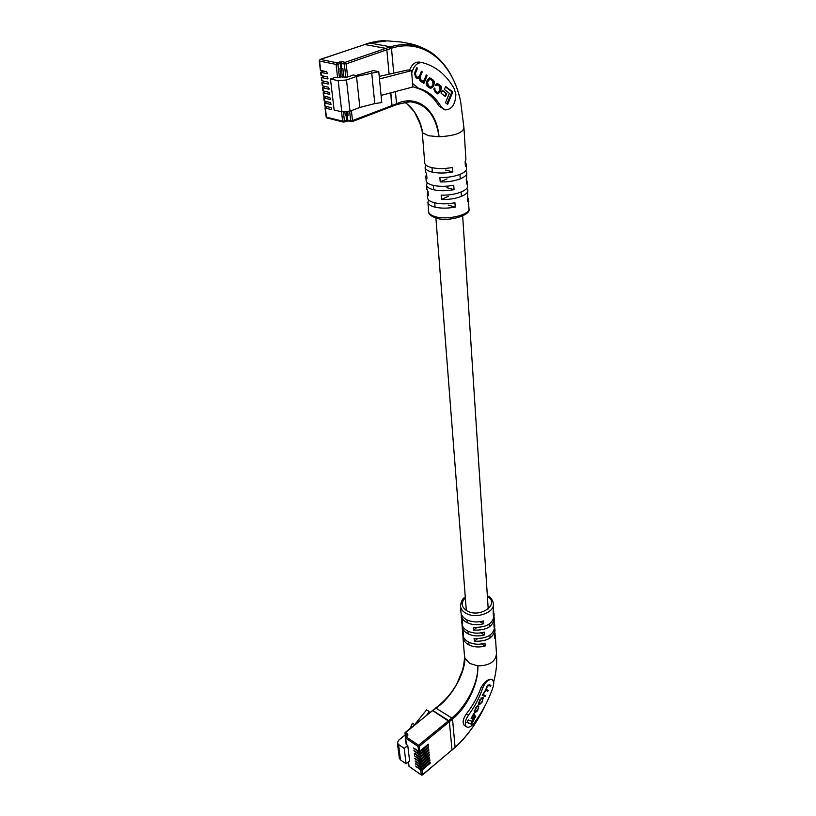 <?xml version="1.0" encoding="UTF-8"?>
<svg xmlns="http://www.w3.org/2000/svg" width="816" height="816" viewBox="0 0 816 816"><rect width="100%" height="100%" fill="white"/><g stroke="black" fill="none" stroke-linecap="round" stroke-linejoin="round"><path stroke-width="1.22" d="M421.913 769.141L420.628 769.223L415.711 766.04L420.74 770.182L422.025 770.1L422.545 774.71L452.003 749.924L449.371 721.681L432.511 710.532L405.532 732.666L407.796 734.176L407.796 735.604L406.184 736.909L418.598 745.222L448.657 720.61L449.371 721.681L419.332 746.324L419.873 751.067L428.186 744.212L428.288 745.192L419.985 752.046L420.169 753.678L428.471 746.824L428.573 747.793L420.271 754.647L420.454 756.269L428.747 749.414L428.849 750.383L420.566 757.248L420.75 758.86L429.022 752.005L429.124 752.974L420.862 759.829L421.046 761.44L429.298 754.576L429.4 755.545L421.158 762.409L421.331 764.021L429.573 757.146L429.675 758.115L421.444 764.98L421.627 766.581L429.848 759.716L429.95 760.675L421.729 767.54L421.913 769.141L430.124 762.266L430.226 763.225L422.025 770.1M421.627 766.581L420.332 766.673L415.415 763.49L420.444 767.632L421.729 767.54M421.331 764.021L420.046 764.102L415.12 760.93L420.158 765.071L421.444 764.98M421.046 761.44L419.75 761.532L414.824 758.36L419.863 762.501L421.158 762.409M420.75 758.86L419.455 758.951L414.518 755.779L419.567 759.92L420.862 759.829M420.454 756.269L419.159 756.361L414.222 753.199L419.271 757.33L420.566 757.248M420.169 753.678L418.863 753.76L413.916 750.598L418.975 754.739L420.271 754.647M419.873 751.067L418.567 751.148L413.61 747.997L418.679 752.128L419.985 752.046M404.909 735.165L398.575 740.265L397.402 742.907L398.555 744.549L404.216 748.394L407.765 745.518L406.144 744.172M407.765 745.518L409.622 760.951L406.113 763.837L400.493 759.971L399.32 758.054M408.5 761.869L409.04 766.367L421.372 775.037L422.464 774.986L451.636 750.241M426.646 715.234L429.134 711.46L429.308 713.102M414.661 724.628L426.605 709.849L429.134 711.46M410.224 728.433L412.478 723.2L414.824 724.741M404.216 748.394L406.113 763.837M428.42 752.495L429.124 752.974M428.145 749.914L428.849 750.383M427.859 747.323L428.573 747.793M427.574 744.722L428.288 745.192M428.706 755.075L429.4 755.545M428.981 757.646L429.675 758.115M429.267 760.206L429.95 760.675M429.542 762.756L430.226 763.225M493.802 682.635L493.19 686.644C488.906 699.567 482.542 711.725 474.096 723.119C471.179 726.719 468.649 727.954 466.507 726.832C464.406 724.292 465.059 720.406 468.476 715.173C474.718 706.778 479.42 697.813 482.572 688.276C485.489 681.605 488.794 678.759 492.476 679.738L493.802 682.635M461.397 617.559L462.478 621.19L462.692 623.975L461.672 619.344M462.295 628.636L463.366 632.288L463.58 635.042L462.56 630.401M464.477 655.727L465.008 658.328L469.679 663.428L477.809 665.876C489.529 665.672 495.751 661.592 496.465 653.626L495.343 635.491M462.733 634.124L462.794 634.93C463.223 637.663 464.957 639.938 467.996 641.743C473.045 644.416 478.706 644.915 484.969 643.232L485.153 645.976C478.9 647.659 473.26 647.159 468.2 644.487C465.171 642.671 463.447 640.397 463.019 637.653L462.998 635.878M461.846 623.118L461.907 623.914C462.335 626.637 464.08 628.901 467.129 630.697C472.219 633.349 477.911 633.838 484.214 632.155L484.398 634.94C478.115 636.623 472.423 636.133 467.344 633.471C464.294 631.676 462.56 629.411 462.131 626.678L462.111 624.893M460.948 611.969L461.009 612.765C461.438 615.478 463.192 617.722 466.262 619.507C471.373 622.139 477.105 622.618 483.449 620.935L483.643 623.75C477.309 625.433 471.587 624.954 466.477 622.312C463.406 620.527 461.662 618.283 461.234 615.57L461.224 613.754M436.009 707.992C445.873 700.577 453.706 690.775 459.52 678.565C462.825 671.384 464.661 664.642 465.008 658.328C464.437 674.985 451.258 697.598 436.152 708.064L433 710.603L448.657 720.61L451.809 718.019L435.683 707.982C446.128 700.108 454.073 690.295 459.52 678.565C461.499 674.577 464.457 665.672 464.488 656.054M451.921 750.21L455.093 747.323L452.523 719.09L449.371 721.681L452.003 749.924L455.093 747.323C467.364 736.052 477.431 722.048 485.285 705.31M477.809 665.876C478.778 683.584 466.864 707.492 452.523 719.09L451.809 718.019C466.038 706.748 478.441 683.38 477.809 665.876L477.809 665.876M464.671 725.659L464.396 725.485C462.244 722.925 462.896 719.039 466.364 713.847C472.872 705.636 477.788 696.823 481.093 687.388C484.959 681.309 488.611 678.667 492.038 679.483L492.211 679.575M495.118 633.746L494.792 638.387L494.618 635.644L495.006 630.013M494.425 622.73L494.098 627.371L493.925 624.597L494.323 618.946M493.731 611.582L493.405 616.223L493.231 613.408L493.405 604.197M494.078 617.171L494.272 618.171C493.201 626.596 486.275 630.574 473.484 630.095L473.28 627.3C486.081 627.769 493.027 623.801 494.098 615.386L493.976 613.357M494.771 628.259L494.955 629.238C493.894 637.704 487.009 641.692 474.31 641.203L474.106 638.438C486.826 638.928 493.721 634.94 494.782 626.484L494.659 624.495M485.347 705.197C477.187 722.425 467.078 736.562 455.022 747.599L454.726 747.629M435.571 708.308L405.052 732.584L405.389 737.297M485.153 645.976L481.644 643.967M484.398 634.94L480.808 632.9M483.643 623.75L479.951 621.69M477.513 638.704L474.31 641.203M476.779 627.565L473.484 630.095M478.207 708.676L475.677 711.685L474.902 711.358L475.157 709.512L477.829 705.779L475.636 707.727L474.361 712.225L475.228 712.592L477.554 710.807L478.849 706.075L478.207 708.676M482.246 695.303L485.061 696.476L485.53 695.579L483.664 694.793L483.939 692.876L486.101 690.56L487.805 691.274L488.274 690.387L486.438 689.591L487.111 686.878L488.641 685.46L490.457 686.236L490.875 685.45L489.07 684.665L486.866 686.44L485.775 689.714L482.246 695.303M478.696 704.565L479.318 704.81L482.021 702.341L483.276 697.772L482.47 697.415L479.777 699.883L478.431 704.402M474.8 713.959L473.719 713.541L471.118 718.468L472.209 718.876L474.8 713.959M471.556 724.19L475.84 716.081L474.718 715.652L471.75 721.273L468.231 719.957L466.905 722.466L471.556 724.19L470.903 723.772L475.116 715.795M456.715 684.032L462.448 670.538M466.976 722.323L470.903 723.772M471.189 718.325L474.076 713.684M471.546 718.468L472.209 718.876M482.858 698.741L482.797 697.547M478.319 704.269L480.012 703.963M482.144 698.272L481.124 697.864M478.268 703.086L478.982 703.545M482.032 698.323L480.308 699.771L479.043 703.596L479.767 703.912L481.491 702.454L482.45 700.638L482.746 698.639L481.369 697.915M487.886 685.032L489.794 685.848L490.171 685.144M489.794 685.848L490.457 686.236M486.377 689.54L485.714 689.143M485.163 690.081L487.142 690.877L487.56 690.081M487.142 690.877L487.805 691.274M482.297 695.201L484.398 696.068L484.816 695.283M484.398 696.068L485.061 696.476M478.564 707.003L478.676 706.411M474.167 712.031L475.963 711.736M476.738 706.207L477.401 706.615M327.359 73.583L326.737 71.767L320.402 70.298M326.971 73.715L320.647 72.267L323.534 71.094M327.981 78.764L327.359 76.959L321.035 75.5L320.647 72.267M327.593 78.907L321.28 77.438L324.105 76.265M328.603 83.926L327.981 82.13L321.667 80.651L321.28 77.438M328.216 84.068L321.912 82.579L324.676 81.416M329.225 89.066L328.603 87.281L322.3 85.751M328.838 89.209L322.534 87.689L325.247 86.537M329.848 94.187L329.215 92.412L322.922 90.851M329.45 94.33L323.167 92.789L325.829 91.647M330.46 99.277L329.827 97.512L323.554 95.931M330.062 99.419L323.789 97.859L326.39 96.727M331.072 104.346L330.439 102.592L324.166 100.99M330.674 104.489L324.411 102.908L326.961 101.786M331.684 109.395L331.051 107.651L324.788 106.029M331.276 109.538L325.023 107.936L327.532 106.814M393.74 73.154L391.476 48.256L386.845 49.847L389.11 74.195L386.845 49.847L385.835 48.389L386.845 49.847L346.178 63.832L347.647 76.99L353.338 74.98L356 75.531L373.34 70.594L378.767 71.696L356.531 76.439L346.504 79.988L338.181 80.672L330.46 79.019L335.753 77.163L337.589 77.551L336.07 64.413L319.566 61.067L320.729 70.502M364.334 44.686L320.107 59.446L319.24 60.863M460.683 101.857C453.125 63.311 424.218 37.505 391.476 48.256L390.466 46.798L385.835 48.389L364.823 44.523L320.372 59.435L336.875 62.761L342.047 61.71L345.148 62.332L385.835 48.389L364.823 44.523L369.454 42.973L390.466 46.798C407.102 42.065 421.892 44.87 434.826 55.213L434.836 55.213C443.986 62.771 451.024 72.92 455.92 85.68M351.39 110.619L352.502 120.615L392.027 105.529L390.844 92.83L391.598 106.549L392.027 105.529L396.525 103.805L395.423 91.606M343.781 76.714L342.853 68.452L339.915 68.646L340.853 76.898L345.811 77.132L344.332 63.985L340.323 63.434L340.874 68.309M330.46 79.019L334.142 109.997L341.782 111.802L349.993 111.139L359.856 107.437L374.799 103.571L381.776 102.551L381.082 95.421L412.886 86.955L411.529 70.655L407.918 69.941L379.236 76.429M381.082 95.421L379.481 78.968L411.529 70.655M339.293 61.934L340.323 63.434L337.916 64.26L339.425 77.408L340.853 76.898M339.425 77.408L337.589 77.551M347.647 76.99L345.811 77.132M374.799 103.571L371.688 72.695M378.767 71.696L379.481 78.968M359.856 107.437L356.531 76.439M344.872 112.047L345.301 115.801L348.177 115.617L347.738 111.741M341.363 68.218L342.383 77.204M346.331 111.945L346.586 113.873L348.014 114.148M412.6 83.528L418.547 88.301C427.87 90.841 435.367 96.941 441.038 106.621L444.955 109.885C451.666 109.772 455.308 104.662 455.869 94.544L454.328 88.893C446.474 74.97 435.877 66.239 422.525 62.689L422.464 62.669C417.384 62.24 413.804 65.719 411.733 73.103M466.793 188.292L467.803 190.128C469.088 194.942 454.492 200.185 441.507 199.43L441.181 195.075C454.196 195.809 468.823 190.587 467.527 185.803L467.293 181.978M465.63 170.85L466.721 172.727C468.017 177.419 453.288 182.58 440.201 181.886L439.875 177.449C452.982 178.133 467.741 172.992 466.446 168.331L466.211 164.434M467.364 196.901L468.333 198.727L467.568 201.297L467.833 190.658M466.222 179.612L467.262 181.458L466.487 183.977L466.752 173.237M465.13 162.119L466.181 163.924L465.395 166.372L465.12 161.925L465.905 159.497L463.988 128.459M463.957 128.03L463.967 128.051C462.58 132.998 454.267 135.895 439.039 136.751L428.553 135.742L422.739 132.865L422.178 131.366M424.718 162.71L424.759 163.241C425.167 165.016 427.247 166.413 431.021 167.443C437.325 168.922 444.496 168.932 452.543 167.464L452.849 171.941C444.822 173.4 437.662 173.39 431.368 171.89C427.604 170.86 425.524 169.453 425.116 167.657L425.932 165.097M426.136 180.285L426.176 180.815C426.584 182.641 428.655 184.09 432.398 185.15C438.661 186.691 445.781 186.721 453.747 185.252L454.053 189.649C446.097 191.128 438.988 191.087 432.745 189.536C429.002 188.465 426.931 187.007 426.523 185.171L427.258 182.641M427.533 197.564L427.574 198.115C427.982 199.991 430.042 201.481 433.755 202.582C439.977 204.173 447.035 204.235 454.94 202.745L455.236 207.07C447.352 208.57 440.303 208.508 434.092 206.897C430.389 205.785 428.329 204.286 427.921 202.399L428.563 199.91M343.403 112.027L344.434 120.992L347.667 120.034L352.094 121.655L396.107 104.825L396.525 103.805C416.925 93.922 436.774 109.558 439.039 136.751C435.713 115.189 425.993 103.54 409.897 101.796L396.79 104.387M444.955 109.885L439.1 106.202C433.204 96.472 425.422 90.311 415.762 87.73L412.865 86.71M409.52 70.258C411.886 64.301 415.262 61.588 419.648 62.138L422.025 62.587M407.215 104.101L414.406 111.853C418.475 117.749 421.25 124.746 422.739 132.865L418.985 120.156M424.983 48.97C415.609 44.737 414.895 44.982 409.897 43.595L400.921 41.993L387.294 40.882L368.965 43.136M421.076 125.95L414.406 111.863C410.907 107.069 407.541 103.836 404.297 102.163M426.829 188.955L428.012 191.403L428.359 195.728L427.227 193.82L427.91 191.311M425.432 171.533L426.605 173.91L426.962 178.306L425.83 176.45L426.595 173.9M408.755 101.765L395.77 104.846M445.618 170.054L452.849 171.941M446.882 187.69L454.053 189.649M448.117 205.051L455.236 207.07M448.229 196.35L441.507 199.43M446.984 178.857L440.201 181.886M435.948 85.782L437.284 84.823L439.365 86.241L440.11 89.617L437.866 92.667L435.611 91.127L434.173 87.965L435.183 92.198L437.804 93.911L440.222 91.902L440.936 90.168C441.64 87.485 441.405 85.935 440.242 85.507L437.254 83.487L435.183 85.231L435.948 85.782M423.086 82.906L423.861 83.487L427.115 75.602L426.278 74.97L424.238 79.917L422.637 81.121L421.025 80.09L420.281 76.684L422.26 71.879L421.423 71.247L419.495 75.939L417.792 77.418L416.231 76.459L415.375 73.43L417.517 68.238L416.762 67.667L414.63 72.838L415.528 77.357L417.486 78.611L419.006 78.061L420.005 80.743L422.311 82.273L423.453 81.957L423.086 82.906M429.216 87.7L430.695 88.495L433.214 86.547L433.918 84.833C434.765 82.406 434.306 80.662 432.551 79.611L429.869 77.897L427.37 79.846L426.656 81.569C425.809 84.028 426.268 85.772 428.043 86.812L429.216 87.7M446.719 93.677L442.354 90.352L441.14 93.299L445.505 96.614L446.719 93.677L442.201 90.719M447.658 104.377L452.798 91.973L445.638 86.465L444.383 89.515L449.351 93.32L445.465 102.724L447.658 104.377M446.944 103.836L451.921 91.8L452.798 91.973M451.921 91.8L445.485 86.843M444.791 96.064L445.852 93.503M430.328 88.363L433.041 84.66C433.888 82.232 433.429 80.488 431.674 79.438L429.359 77.846M429.808 79.121L427.513 82.12L428.237 85.547L430.777 87.281L432.429 85.853L433.072 84.293L432.358 80.876L430.695 79.601L428.93 78.948L426.635 81.947L427.36 85.364L430.358 87.108M421.903 82.12L423.453 81.957M417.098 78.469L419.006 78.061M417.374 77.265L415.354 76.286L414.487 73.256L416.599 68.054M416.629 68.075L417.517 68.238M422.229 80.957L420.148 79.907L419.404 76.51L421.27 71.624M421.382 71.716L422.26 71.879M423.127 82.936L426.125 75.347M426.227 75.429L427.115 75.602M435.234 85.272L437.284 84.823M437.427 93.779L440.069 89.984C440.762 87.312 440.528 85.751 439.365 85.323L436.774 83.446M433.877 88.873L434.938 88.505M437.447 92.483L434.734 90.943L433.837 89.107M420.628 769.223L420.444 767.632M420.332 766.673L420.158 765.071M420.046 764.102L419.863 762.501M419.75 761.532L419.567 759.92M419.455 758.951L419.271 757.33M419.159 756.361L418.975 754.739M418.863 753.76L418.679 752.128M418.567 751.148L418.027 746.405L405.623 738.082L406.409 744.6M422.464 774.986L421.26 774.792L420.74 770.182M418.027 746.405L419.332 746.324L418.598 745.222L418.027 746.405M398.555 744.549L400.493 759.971M407.796 735.604L407.255 735.563M407.796 734.176L407.225 735.349L404.971 733.839L405.052 732.584L405.501 739.979M408.306 762.032L408.775 765.938M421.403 775.057L409.448 766.652M405.623 738.082L406.184 736.909L405.623 738.082M407.357 735.491L405.358 737.705L406.144 744.223M415.599 756.33L415.007 756.82M415.303 753.739L414.701 754.229M414.997 751.148L414.406 751.638M414.701 748.547L414.1 749.037M415.895 758.9L415.303 759.39M416.191 761.471L415.599 761.96M416.486 764.031L415.905 764.521M416.782 766.591L416.201 767.071M487.55 595.782C490.793 597.455 492.731 600.005 493.364 603.442C495.169 612.551 475.912 619.415 465.763 613.142C462.682 611.368 460.928 609.134 460.499 606.431L460.438 605.666M465.355 597.934C460.683 602.636 461.193 606.92 466.895 610.786C479.992 618.671 500.565 603.993 487.387 596.445M481.093 687.388L482.572 688.276M466.364 713.847L468.476 715.173M460.295 674.842L460.907 675.22M478.666 704.412L479.318 704.81M481.93 698.149L482.593 698.557M487.978 685.063L488.641 685.46M485.438 690.163L486.101 690.56M474.565 712.184L475.228 712.592M320.963 72.451L321.361 75.684M321.596 77.612L321.994 80.835M322.228 82.753L322.626 85.955M322.861 87.873L323.248 91.066M323.483 92.973L323.87 96.145M324.105 98.053L324.493 101.215M324.727 103.102L325.115 106.243M325.339 108.13L326.451 117.188L342.628 121.135L341.547 111.751M325.023 107.936L326.135 116.994L327.094 118.106L326.135 116.963M342.047 61.71L341.241 63.362L341.792 68.238M348.085 120.85L346.565 120.992M349.993 111.139L346.504 79.988M341.782 111.802L338.181 80.672M346.055 121.145L346.769 120.105L346.239 115.444M348.738 120.931L347.667 120.034L347.137 115.372M327.542 118.085L343.261 122.063L342.628 121.135L344.434 120.992L344.036 122.023L348.299 120.952L352.094 121.655L352.502 120.615L350.696 120.768L349.636 111.262M346.178 63.832L345.148 62.332L344.332 63.985L346.178 63.832M337.916 64.26L336.875 62.761L336.07 64.413L337.916 64.26M320.402 70.329L319.24 60.894L320.107 59.446M343.261 122.063L344.036 122.023L343.261 122.063M346.565 113.832L345.137 114.362M341.261 68.228L339.925 68.687M342.853 68.503L341.455 68.218M345.097 113.995L347.973 113.812M428.645 211.415L428.686 211.976C429.104 213.884 431.154 215.404 434.846 216.536C447.025 220.565 470.863 214.73 468.925 208.315L468.364 199.257M417.598 88.087L414.783 87.496M441.038 106.621L439.1 106.202M432.337 86.374L433.214 86.547M430.501 78.54L431.389 78.713M431.674 79.438L432.551 79.611M433.041 84.66L433.918 84.833M426.635 81.947L427.513 82.12M427.36 85.364L428.237 85.547M427.288 80.376L428.165 80.549M429.032 86.629L429.91 86.812M414.487 73.256L415.375 73.43M415.354 76.286L416.231 76.459M415.946 76.735L416.833 76.908M419.404 76.51L420.281 76.684M420.148 79.907L421.025 80.09M420.985 80.539L421.862 80.723M437.539 83.936L438.427 84.109M439.365 85.323L440.242 85.507M440.069 89.984L440.936 90.168M439.345 91.718L440.222 91.902M434.734 90.943L435.611 91.127M436.223 92.065L437.101 92.249M459.969 174.44L460.255 178.867M461.111 192.046L461.397 196.411M462.672 215.995L488.203 608.971M489.182 624.087L489.365 626.892M489.906 635.225L490.09 637.99M432.001 167.678L432.347 172.135M433.378 185.395L433.714 189.781M434.724 202.837L435.061 207.152M435.907 218.056L466.324 610.45M467.058 619.925L467.272 622.741M467.925 631.115L468.139 633.899M468.782 642.172L468.996 644.915M397.402 742.907L399.35 758.309M461.009 612.765L460.499 606.431C460.938 601.392 462.529 598.301 465.293 597.159M461.234 615.57L461.458 618.355M461.683 621.139L461.907 623.914M462.131 626.678L462.356 629.442M462.58 632.186L462.794 634.93M463.019 637.653L464.539 656.533M493.69 681.799C496.261 672.2 497.199 663.01 496.505 654.197M464.396 725.485L466.507 726.832M482.664 698.588L482.083 698.231M479.043 703.596L478.38 703.188M485.775 689.194L486.438 689.591M474.239 710.95L474.902 711.358M321.912 82.579L322.3 85.782M322.534 87.689L322.932 90.882M324.411 102.908L324.788 106.06M323.789 97.859L324.176 101.021M323.167 92.789L323.554 95.962M348.024 114.209L345.148 114.413M468.955 208.845C471.607 214.873 448.667 222.554 435.734 218.005C430.613 215.903 428.267 213.894 428.686 211.976L427.921 202.399M463.967 128.051L460.683 101.878M422.26 131.937L421.046 125.868M427.574 198.115L427.227 193.82M426.88 189.506L426.523 185.171M426.176 180.815L425.83 176.45M425.473 172.064L425.116 167.657M424.759 163.241L422.219 131.784M364.558 44.533L369.189 42.983M369.24 42.973C376.38 41.208 381.827 40.494 385.57 40.81M459.275 95.962C454.614 78.54 446.464 64.954 434.836 55.213L434.836 55.213M417.425 88.036L414.599 87.455M418.547 88.301L415.762 87.73M430.777 87.281L429.899 87.098M416.905 77.245L417.792 77.418M421.76 80.937L422.637 81.121M436.988 92.494L437.866 92.667"/></g></svg>
